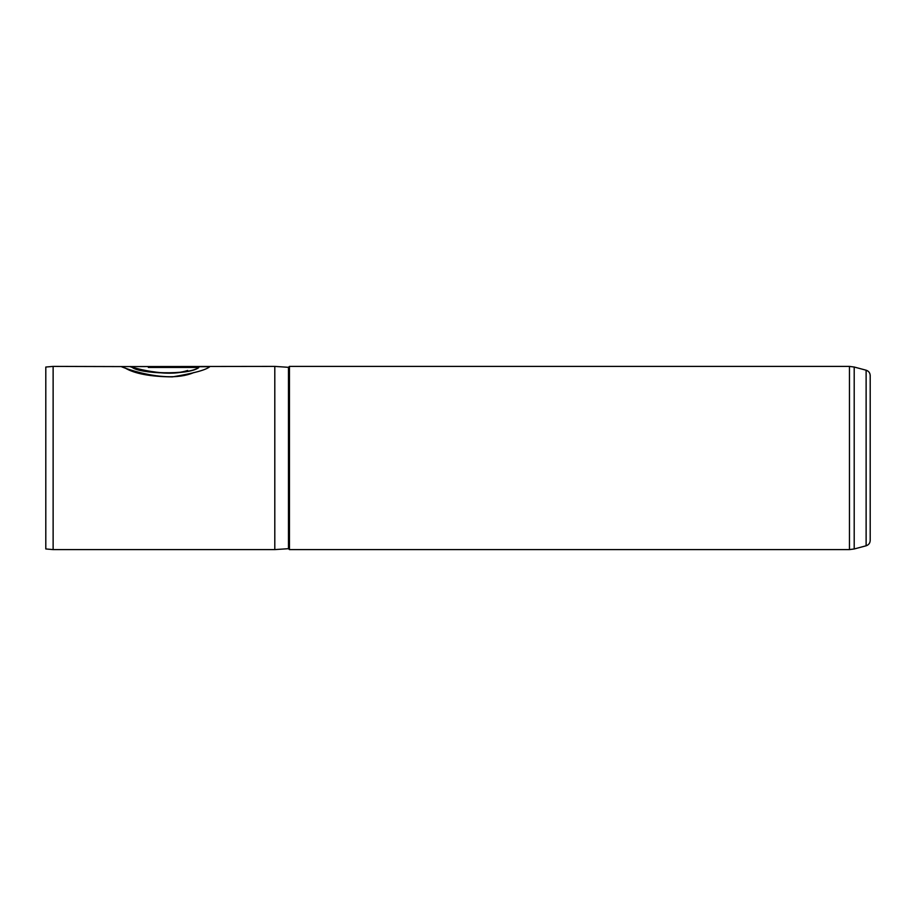 <?xml version="1.0" encoding="UTF-8"?>
<svg xmlns="http://www.w3.org/2000/svg" width="916" height="916" viewBox="0 0 916 916"><rect width="100%" height="100%" fill="white"/><g stroke="black" fill="none" stroke-linecap="round" stroke-linejoin="round"><path stroke-width="1.37" d="M866.124 370.213C868.677 371.072 870.04 372.835 870.2 375.526L870.2 540.474C870.04 543.165 868.677 544.928 866.124 545.787L866.124 370.213L854.204 367.03L854.204 548.97L849.464 549.6L849.464 366.4L289.456 366.4L289.456 549.6L849.464 549.6M45.8 548.959L45.8 367.041L53.128 366.4L53.128 549.6L45.8 548.959M289.456 366.4L288.483 367.316L288.483 548.684L274.8 549.6L274.8 366.4L122.126 366.583M193.952 372.514C161.308 386.666 105.867 360.137 125.171 368.06C134.812 373.739 150.567 376.682 172.426 376.888C193.883 373.316 206.398 369.858 209.947 366.537L148.323 366.537L148.323 367.442L198.749 367.442C188.238 375.594 138.568 373.614 131.87 366.915C121.599 363.881 163.037 378.8 187.654 370.453M122.275 366.583L53.128 366.4M209.592 366.721L148.323 366.721M187.654 370.625C163.037 378.961 121.599 364.076 131.87 367.098C138.568 373.785 188.238 375.766 198.749 367.625L198.749 367.442M288.483 548.684L289.456 549.6M866.124 545.787L854.204 548.97M274.8 549.6L53.128 549.6M288.483 367.316L274.8 366.4M849.464 366.4L854.204 367.03"/></g></svg>
